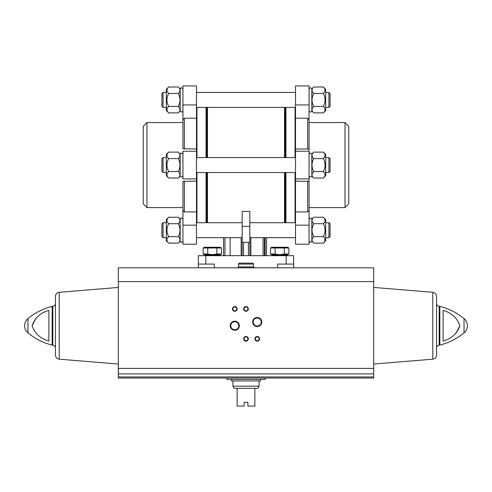 <?xml version="1.0" encoding="UTF-8"?>
<svg xmlns="http://www.w3.org/2000/svg" width="492" height="492" viewBox="0 0 492 492"><rect width="100%" height="100%" fill="white"/><g stroke="black" fill="none" stroke-linecap="round" stroke-linejoin="round"><path stroke-width="0.74" d="M205.828 255.674L293.644 255.674L293.644 267.82L254.407 267.82L253.472 266.885L253.472 264.081A0.935 0.935 0 0 0 252.537 263.146L239.463 263.146A0.935 0.935 0 0 0 238.528 264.081L238.528 266.885L237.593 267.82L198.356 267.82L198.356 255.674L205.828 255.674L205.828 264.081L214.377 264.081L214.377 267.82L118.295 267.82L118.295 378.053L373.705 378.053L373.705 376.946L118.295 376.946M238.06 267.353L237.593 267.82L254.407 267.82L253.94 267.353M370.9 373.84L373.705 373.84L373.705 267.82L277.623 267.82L277.623 264.081L293.644 264.081M205.828 264.081L198.356 264.081M230.127 237.661L230.127 255.674M223.577 237.661L223.577 255.674M249.831 226.338L242.169 226.338L242.169 211.4L249.831 211.4L249.831 255.674M242.169 226.338L242.169 255.674M266.553 237.661L266.553 255.674L266.553 237.661M196.954 222.716L196.954 172.532M196.954 157.588L196.954 107.41M249.831 242.328L242.169 242.328M182.944 104.95L196.486 104.95L196.486 85.922L182.944 85.922L182.944 148.756L196.486 148.996L196.486 118.197L184.346 118.197L182.944 119.624L182.944 122.557L146.979 122.557L146.979 207.569L182.944 207.569L182.944 210.502L182.944 181.363L196.486 181.124L196.486 211.929L184.346 211.929L182.944 210.502L182.944 244.198L196.486 244.198L196.486 211.929M345.021 207.569L345.021 122.557L348.76 126.29L348.76 203.829L345.021 207.569L309.056 207.569L309.056 210.502L307.654 211.929L295.514 211.929L295.514 181.124L309.056 181.363L309.056 244.198L295.514 244.198L295.514 225.17L309.056 225.17M307.654 118.197L295.514 118.197L295.514 85.922L309.056 85.922L309.056 148.756L307.654 148.996L307.654 118.197L309.056 119.624L309.056 181.363M307.654 148.996L295.514 148.996L295.514 118.197M309.056 207.569L309.056 178.897L295.514 178.897L295.514 181.124M309.056 148.756L309.056 151.222L295.514 151.222L295.514 178.897M295.514 211.929L295.514 225.17M295.514 148.996L295.514 151.222M295.046 222.716L295.046 172.532M295.046 157.588L295.046 107.41M196.486 104.95L196.486 118.197M196.486 148.996L196.486 181.124M182.944 207.569L182.944 181.363M182.944 148.756L182.944 122.557M196.486 151.222L182.944 151.222L182.944 178.897L196.486 178.897M146.979 207.569L143.24 203.829L143.24 126.29L146.979 122.557M309.056 175.81C309.917 177.341 310.839 177.44 311.83 176.105L311.83 154.014C310.839 152.68 309.917 152.778 309.056 154.31M328.933 157.588L328.933 172.532L330.077 171.388L330.077 158.732L328.933 157.588L325.686 157.588M323.349 178.006L325.686 175.669L325.686 154.451L323.349 152.114C325.612 154.254 325.612 156.413 323.349 158.59C325.612 162.901 325.612 167.212 323.349 171.536C325.612 173.67 325.612 175.828 323.349 178.006L313.73 178.006C311.467 175.865 311.467 173.707 313.73 171.536C311.467 167.225 311.467 162.907 313.73 158.59C311.467 156.45 311.467 154.291 313.73 152.114L323.349 152.114M323.349 158.59L313.73 158.59M323.349 171.536L313.73 171.536M313.73 243.134L311.83 241.234C310.735 242.753 309.812 242.654 309.056 240.939C309.812 242.654 310.735 242.753 311.83 241.234L311.83 219.143C311.116 217.532 310.194 217.63 309.056 219.432C310.194 217.63 311.116 217.532 311.83 219.143L313.73 217.243L323.349 217.243C325.612 219.383 325.612 221.541 323.349 223.712C325.612 228.024 325.612 232.341 323.349 236.658C325.612 238.798 325.612 240.957 323.349 243.134L313.73 243.134C311.467 240.994 311.467 238.835 313.73 236.658C311.467 232.347 311.467 228.036 313.73 223.712C311.467 221.578 311.467 219.42 313.73 217.243M328.933 222.716L328.933 237.661L330.077 236.517L330.077 223.86L328.933 222.716L325.686 222.716M323.349 243.134L325.686 240.797L325.686 219.58L323.349 217.243M323.349 223.712L313.73 223.712M323.349 236.658L313.73 236.658M311.83 110.977L313.73 112.877L311.83 110.977C310.735 112.496 309.812 112.404 309.056 110.688C309.812 112.404 310.735 112.496 311.83 110.977L311.83 88.892C310.735 87.373 309.812 87.465 309.056 89.181C309.812 87.465 310.735 87.373 311.83 88.892L313.73 86.992L323.349 86.992C325.612 89.132 325.612 91.284 323.349 93.462C325.612 97.773 325.612 102.09 323.349 106.407C325.612 108.547 325.612 110.7 323.349 112.877L313.73 112.877C311.467 110.737 311.467 108.584 313.73 106.407C311.467 102.096 311.467 97.779 313.73 93.462C311.467 91.321 311.467 89.163 313.73 86.992L311.83 88.892M330.077 93.609L328.933 92.459L328.933 107.41L330.077 106.26L330.077 93.609L328.933 92.459L325.686 92.459M323.349 112.877L325.686 110.54L325.686 89.329L323.349 86.992M323.349 93.462L313.73 93.462M323.349 106.407L313.73 106.407M182.944 154.31C182.083 152.778 181.161 152.68 180.17 154.014L180.17 176.105C181.161 177.44 182.083 177.341 182.944 175.81M161.923 171.388L161.923 158.732L163.067 157.588L163.067 172.532L161.923 171.388M168.651 178.006L166.314 175.669L166.314 154.451L168.651 152.114C166.388 154.254 166.388 156.413 168.651 158.59C166.388 162.901 166.388 167.212 168.651 171.536C166.388 173.67 166.388 175.828 168.651 178.006L178.27 178.006C180.533 175.865 180.533 173.707 178.27 171.536C180.533 167.225 180.533 162.907 178.27 158.59C180.533 156.45 180.533 154.291 178.27 152.114L168.651 152.114M168.651 171.536L178.27 171.536M168.651 158.59L178.27 158.59M178.27 217.243L180.17 219.143C180.884 217.532 181.806 217.63 182.944 219.432C181.806 217.63 180.884 217.532 180.17 219.143L180.17 241.234C181.265 242.753 182.188 242.654 182.944 240.939C182.188 242.654 181.265 242.753 180.17 241.234L178.27 243.134C180.533 240.994 180.533 238.835 178.27 236.658C180.533 232.347 180.533 228.036 178.27 223.712C180.533 221.578 180.533 219.42 178.27 217.243L168.651 217.243C166.388 219.383 166.388 221.541 168.651 223.712C166.388 228.024 166.388 232.341 168.651 236.658C166.388 238.798 166.388 240.957 168.651 243.134L178.27 243.134M161.923 236.517L161.923 223.86L163.067 222.716L163.067 237.661L161.923 236.517M168.651 243.134L166.314 240.797L166.314 219.58L168.651 217.243M168.651 236.658L178.27 236.658M168.651 223.712L178.27 223.712M180.17 88.892L178.27 86.992L180.17 88.892C180.773 87.269 181.696 87.367 182.944 89.181C181.696 87.367 180.773 87.269 180.17 88.892L180.17 110.977C181.265 112.496 182.188 112.404 182.944 110.688C182.188 112.404 181.265 112.496 180.17 110.977L178.27 112.877C180.533 110.737 180.533 108.584 178.27 106.407C180.533 102.096 180.533 97.779 178.27 93.462C180.533 91.321 180.533 89.163 178.27 86.992L168.651 86.992C166.388 89.132 166.388 91.284 168.651 93.462C166.388 97.773 166.388 102.09 168.651 106.407C166.388 108.547 166.388 110.7 168.651 112.877L178.27 112.877M161.923 106.26L161.923 93.609L163.067 92.459L163.067 107.41L161.923 106.26M168.651 112.877L166.314 110.54L166.314 89.329L168.651 86.992L166.314 89.329M168.651 106.407L178.27 106.407M168.651 93.462L178.27 93.462M238.528 266.885L253.472 266.885M238.528 264.081L253.472 264.081M207.409 254.739L204.838 255.194L219.783 255.194L217.218 254.739M204.838 255.674L204.838 255.194M203.141 254.007L204.408 254.739L220.213 254.739L221.48 254.007L216.898 254.007L212.31 254.721L207.729 254.007L203.141 254.007L203.141 247.999L207.729 247.999L207.729 254.007M207.729 247.999L221.48 247.999L221.48 254.007M216.898 247.999L216.898 254.007M203.141 247.999L204.408 247.267L220.213 247.267L221.48 247.999M274.782 254.739L272.217 255.194L287.162 255.194L284.591 254.739M272.217 255.674L272.217 255.194M270.52 254.007L271.787 254.739L287.592 254.739L288.859 254.007L284.271 254.007L279.69 254.721L275.102 254.007L270.52 254.007L270.52 247.999L275.102 247.999L275.102 254.007M275.102 247.999L288.859 247.999L288.859 254.007M284.271 247.999L284.271 254.007M270.52 247.999L271.787 247.267L287.592 247.267L288.859 247.999M254.087 267.82L254.087 267.5M250.256 267.82L250.256 266.885M247.544 267.82L247.544 266.885M244.456 267.82L244.456 266.885M241.744 267.82L241.744 266.885M237.913 267.82L237.913 267.5M121.1 373.84L118.295 373.84M370.9 373.908L121.1 373.908M373.705 373.84L373.705 376.946M36.199 317.98L32.109 325.741M48.886 341.079C40.393 338.662 34.803 333.539 32.109 325.71C34.87 317.887 40.467 312.783 48.886 310.397L48.886 341.079M455.801 333.502L459.891 325.741M443.114 310.397L443.114 341.079C451.533 338.699 457.129 333.594 459.891 325.766C457.197 317.937 451.607 312.814 443.114 310.397M230.244 325.741A4.545 4.545 0 0 0 237.064 329.677A4.545 4.545 0 0 0 237.064 321.805A4.545 4.545 0 0 0 230.244 325.741M252.667 322.002A4.545 4.545 0 0 0 259.481 325.938A4.545 4.545 0 0 0 259.481 318.066A4.545 4.545 0 0 0 252.667 322.002M232.452 308.927A2.337 2.337 0 0 0 235.957 310.944A2.337 2.337 0 0 0 235.957 306.903A2.337 2.337 0 0 0 232.452 308.927M243.663 338.816A2.337 2.337 0 0 0 247.168 340.839A2.337 2.337 0 0 0 247.168 336.792A2.337 2.337 0 0 0 243.663 338.816M243.663 308.927A2.337 2.337 0 0 0 247.168 310.944A2.337 2.337 0 0 0 247.168 306.903A2.337 2.337 0 0 0 243.663 308.927M254.874 338.816A2.337 2.337 0 0 0 258.38 340.839A2.337 2.337 0 0 0 258.38 336.792A2.337 2.337 0 0 0 254.874 338.816M27.958 318.607C25.775 320.489 24.662 322.863 24.6 325.741A9.25 9.25 0 0 0 27.958 332.869L27.958 318.607C35.117 312.728 43.185 308.644 52.158 306.35L52.158 345.126C43.185 342.838 35.117 338.748 27.958 332.869M59.2 292.297L59.2 359.178C56.887 358.791 55.627 357.426 55.43 355.083L55.43 296.393C55.627 294.056 56.887 292.691 59.2 292.297L118.295 287.439M464.042 318.607A9.25 9.25 0 0 1 467.4 325.741C467.338 328.613 466.225 330.993 464.042 332.869L464.042 318.607C456.883 312.728 448.815 308.644 439.842 306.35L439.196 306.27C437.603 306.116 436.73 305.243 436.57 303.65L436.57 325.741M432.8 292.297L432.8 359.178C435.113 358.791 436.373 357.426 436.57 355.083L436.57 296.393C436.373 294.056 435.113 292.691 432.8 292.297L373.705 287.439M255.28 338.816A1.931 1.931 0 0 0 258.177 340.489A1.931 1.931 0 0 0 258.177 337.143A1.931 1.931 0 0 0 255.28 338.816M244.069 308.927A1.931 1.931 0 0 0 246.966 310.593A1.931 1.931 0 0 0 246.966 307.254A1.931 1.931 0 0 0 244.069 308.927M244.069 338.816A1.931 1.931 0 0 0 246.966 340.489A1.931 1.931 0 0 0 246.966 337.143A1.931 1.931 0 0 0 244.069 338.816M232.857 308.927A1.931 1.931 0 0 0 235.754 310.593A1.931 1.931 0 0 0 235.754 307.254A1.931 1.931 0 0 0 232.857 308.927M253.208 322.002A4.004 4.004 0 0 0 259.21 325.47A4.004 4.004 0 0 0 259.21 318.539A4.004 4.004 0 0 0 253.208 322.002M230.791 325.741A4.004 4.004 0 0 0 236.793 329.203A4.004 4.004 0 0 0 236.793 322.272A4.004 4.004 0 0 0 230.791 325.741M226.849 378.053L226.849 379.455L265.151 379.455L265.151 378.053M259.081 386.177L232.919 386.177L234.087 388.329L237.126 388.329L237.126 406.078L244.13 406.078L244.13 402.339L247.87 402.339L247.87 406.078L254.874 406.078L254.874 388.329L257.913 388.329L259.081 386.177L259.081 380.949M237.126 388.329L254.874 388.329M231.381 379.455L231.381 380.949L260.619 380.949L260.619 379.455M286.172 255.674L286.172 264.081M241.154 237.661L241.154 255.674M224.979 237.661L224.979 255.674M265.151 237.661L265.151 255.674M264.419 237.661L264.419 255.674M263.072 237.661L263.072 255.674M250.846 237.661L250.846 255.674M243.571 242.328L243.571 255.674M248.429 242.328L248.429 255.674M284.517 222.716L284.517 172.532M284.517 157.588L284.517 107.41M207.483 222.716L207.483 172.532M207.483 157.588L207.483 107.41M207.095 222.716L207.095 172.532M207.095 157.588L207.095 107.41M206.437 222.716L206.437 172.532M206.437 157.588L206.437 107.41M206.05 222.716L206.05 172.532M206.05 157.588L206.05 107.41M184.346 148.996L184.346 118.197M184.346 211.929L184.346 181.124M307.654 211.929L307.654 181.124M285.95 222.716L285.95 172.532M285.95 157.588L285.95 107.41M285.563 222.716L285.563 172.532M285.563 157.588L285.563 107.41M284.905 222.716L284.905 172.532M284.905 157.588L284.905 107.41M295.514 104.95L309.056 104.95M182.944 225.17L196.486 225.17M373.705 368.391L118.295 368.391M464.042 332.869C456.883 338.748 448.815 342.838 439.842 345.126L439.842 306.35M373.705 281.596L118.295 281.596M52.158 345.126L52.804 345.206L52.804 306.27L52.158 306.35M439.842 345.126L439.196 345.206L439.196 306.27M345.021 122.557L309.056 122.557M295.514 157.588L196.486 157.588M295.514 172.532L196.486 172.532M295.514 222.716L249.831 222.716M242.169 222.716L196.486 222.716M295.514 237.661L249.831 237.661M242.169 237.661L196.486 237.661M295.514 92.459L196.486 92.459M295.514 107.41L196.486 107.41M328.933 172.532L325.686 172.532M311.83 176.105L313.73 178.006M311.83 154.014L313.73 152.114M328.933 237.661L325.686 237.661M328.933 107.41L325.686 107.41M166.314 157.588L163.067 157.588M166.314 172.532L163.067 172.532M180.17 154.014L178.27 152.114M180.17 176.105L178.27 178.006M166.314 222.716L163.067 222.716M166.314 237.661L163.067 237.661M166.314 92.459L163.067 92.459M166.314 107.41L163.067 107.41M219.783 255.674L219.783 255.194M287.162 255.674L287.162 255.194M52.804 345.206C54.397 345.359 55.27 346.239 55.43 347.832M52.804 306.27C54.397 306.116 55.27 305.243 55.43 303.65M59.2 359.178L118.295 364.043M439.196 345.206C437.603 345.359 436.73 346.239 436.57 347.832M432.8 359.178L373.705 364.043M232.919 386.177L232.919 380.949"/></g></svg>

